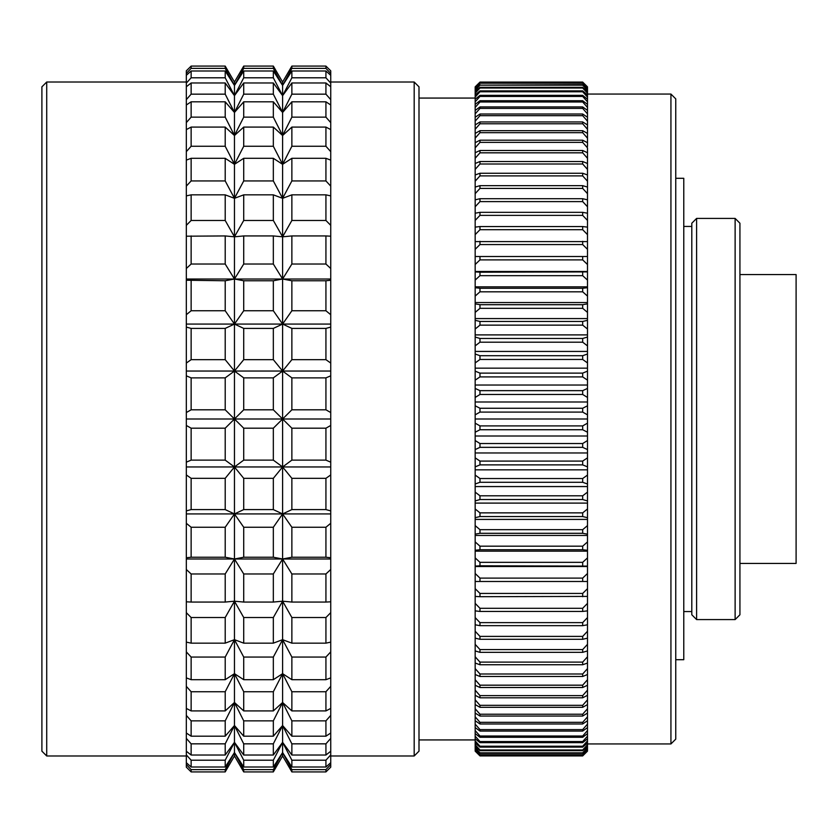 <?xml version="1.0" encoding="UTF-8"?>
<svg xmlns="http://www.w3.org/2000/svg" width="838" height="838" viewBox="0 0 838 838"><rect width="100%" height="100%" fill="white"/><g stroke="black" fill="none" stroke-linecap="round" stroke-linejoin="round"><path stroke-width="1.26" d="M46.719 82.019L46.719 755.981L41.9 751.173L41.9 86.827L46.719 82.019L186.319 82.019M186.319 764.528L191.137 769.63L225.202 769.63L225.202 771.913L234.462 755.981L225.202 771.913L191.137 771.913L186.319 767.158L186.319 70.842L191.137 66.087L225.202 66.087L234.462 82.019L225.202 66.087L225.202 68.37L191.137 68.37L186.319 73.472M186.319 75.305L191.137 70.989L225.202 70.989L234.462 85.445L225.202 68.37M186.319 70.842L191.137 66.087L191.137 68.37M186.319 83.13L191.137 77.798L191.137 70.989M186.319 86.764L191.137 82.972L225.202 82.972L234.462 95.668L225.202 77.798L191.137 77.798M186.319 99.628L191.137 94.16L191.137 82.972M186.319 104.991L191.137 101.807L225.202 101.807L234.462 112.47L225.202 94.16L191.137 94.16M186.319 122.62L191.137 117.142L191.137 101.807M186.319 129.597L191.137 127.083L225.202 127.083L234.462 135.515L225.202 117.142L191.137 117.142M186.319 151.657L191.137 146.262L191.137 127.083M186.319 160.11L191.137 158.309L225.202 158.309L234.462 164.321L225.202 146.262L191.137 146.262M186.319 186.13L191.137 180.945L191.137 158.309M186.319 195.883L191.137 194.845L225.202 194.845L234.462 198.323L225.202 180.945L191.137 180.945M186.319 225.349L191.137 220.467L191.137 194.845M186.319 236.201L225.202 235.939L234.462 236.808L225.202 220.467L191.137 220.467M186.319 268.506L191.137 264.033L191.137 235.939M186.319 279.012L234.462 279.012L225.202 264.033L191.137 264.033M186.319 280.238L225.202 280.761L234.462 279.012L234.462 82.019L243.722 66.087L234.462 82.019M186.319 314.721L191.137 310.751L191.137 280.761M186.319 324.065L234.462 324.065L225.202 310.751L191.137 310.751M186.319 327.103L191.137 328.402L225.202 328.402L234.462 324.065L234.462 279.012L243.722 264.033L243.722 235.939L234.462 236.808L243.722 220.467L243.722 194.845L234.462 198.323L243.722 180.945L243.722 158.309L234.462 164.321L243.722 146.262L243.722 127.083L234.462 135.515L243.722 117.142L243.722 101.807L234.462 112.47L243.722 94.16L243.722 82.972L234.462 95.668L243.722 77.798L243.722 70.989L234.462 85.445L243.722 68.37L243.722 66.087L273.335 66.087L282.605 82.019L273.335 66.087L273.335 68.37L243.722 68.37M186.319 363.064L191.137 359.67L191.137 328.402M186.319 371.045L234.462 371.045L225.202 359.67L191.137 359.67M186.319 375.833L191.137 377.875L225.202 377.875L234.462 371.045L234.462 324.065L243.722 310.751L243.722 280.761L234.462 279.012L282.605 279.012L273.335 264.033L273.335 235.939L282.605 236.808L273.335 220.467L273.335 194.845L282.605 198.323L273.335 180.945L273.335 158.309L282.605 164.321L273.335 146.262L273.335 127.083L282.605 135.515L273.335 117.142L273.335 101.807L282.605 112.47L273.335 94.16L273.335 82.972L282.605 95.668L273.335 77.798L273.335 70.989L282.605 85.445L273.335 68.37M186.319 412.547L191.137 409.803L191.137 377.875M186.319 419L234.462 419L225.202 409.803L191.137 409.803M186.319 425.453L191.137 428.197L225.202 428.197L234.462 419L234.462 371.045L243.722 359.67L243.722 328.402L234.462 324.065L282.605 324.065L273.335 310.751L273.335 280.761L282.605 279.012L282.605 82.019L291.865 66.087L282.605 82.019M186.319 462.167L191.137 460.125L191.137 428.197M186.319 466.955L234.462 466.955L225.202 460.125L191.137 460.125M186.319 474.937L191.137 478.33L225.202 478.33L234.462 466.955L234.462 419L243.722 409.803L243.722 377.875L234.462 371.045L282.605 371.045L273.335 359.67L273.335 328.402L282.605 324.065L282.605 279.012L291.865 264.033L291.865 235.939L282.605 236.808L291.865 220.467L291.865 194.845L282.605 198.323L291.865 180.945L291.865 158.309L282.605 164.321L291.865 146.262L291.865 127.083L282.605 135.515L291.865 117.142L291.865 101.807L282.605 112.47L291.865 94.16L291.865 82.972L282.605 95.668L291.865 77.798L291.865 70.989L282.605 85.445L291.865 68.37L291.865 66.087L325.93 66.087L330.738 70.842L325.93 66.087L325.93 68.37L291.865 68.37M186.319 510.897L191.137 509.598L191.137 478.33M186.319 513.935L234.462 513.935L225.202 509.598L191.137 509.598M186.319 523.279L191.137 527.249L225.202 527.249L234.462 513.935L234.462 466.955L243.722 460.125L243.722 428.197L234.462 419L282.605 419L273.335 409.803L273.335 377.875L282.605 371.045L282.605 324.065L291.865 310.751L291.865 280.761L282.605 279.012L330.738 279.012L330.738 268.506L325.93 264.033L325.93 235.939L330.738 236.201L330.738 225.349L325.93 220.467L325.93 194.845L330.738 195.883L330.738 186.13L325.93 180.945L325.93 158.309L330.738 160.11L330.738 151.657L325.93 146.262L325.93 127.083L330.738 129.597L330.738 122.62L325.93 117.142L325.93 101.807L330.738 104.991L330.738 99.628L325.93 94.16L325.93 82.972L330.738 86.764L330.738 83.13L325.93 77.798L325.93 70.989L330.738 75.305L330.738 73.472L325.93 68.37M186.319 557.762L191.137 557.239L191.137 527.249M186.319 558.988L234.462 558.988L225.202 557.239L191.137 557.239M186.319 569.494L191.137 573.967L225.202 573.967L234.462 558.988L234.462 513.935L243.722 509.598L243.722 478.33L234.462 466.955L282.605 466.955L273.335 460.125L273.335 428.197L282.605 419L282.605 371.045L291.865 359.67L291.865 328.402L282.605 324.065L330.738 324.065L330.738 314.721L325.93 310.751L325.93 280.761L330.738 280.238L330.738 279.012M186.319 601.799L191.137 602.061L191.137 573.967M186.319 612.651L191.137 617.533L225.202 617.533L234.462 601.192L225.202 602.061L191.137 602.061M186.319 642.118L191.137 643.155L191.137 617.533M186.319 651.87L191.137 657.055L225.202 657.055L234.462 639.677L225.202 643.155L191.137 643.155M186.319 677.89L191.137 679.691L191.137 657.055M186.319 686.343L191.137 691.738L225.202 691.738L234.462 673.679L225.202 679.691L191.137 679.691M186.319 708.403L191.137 710.917L191.137 691.738M186.319 715.38L191.137 720.858L225.202 720.858L234.462 702.485L225.202 710.917L191.137 710.917M186.319 733.009L191.137 736.193L191.137 720.858M186.319 738.372L191.137 743.84L225.202 743.84L234.462 725.53L225.202 736.193L191.137 736.193M186.319 751.236L191.137 755.028L191.137 743.84M186.319 754.87L191.137 760.202L225.202 760.202L234.462 742.332L225.202 755.028L191.137 755.028M186.319 762.695L191.137 767.011L191.137 760.202M225.202 769.63L234.462 752.555L225.202 767.011L191.137 767.011M186.319 767.158L191.137 771.913L191.137 769.63M225.202 70.989L225.202 77.798M225.202 82.972L225.202 94.16M225.202 101.807L225.202 117.142M225.202 127.083L225.202 146.262M225.202 158.309L225.202 180.945M225.202 194.845L225.202 220.467M225.202 235.939L225.202 264.033M225.202 280.761L225.202 310.751M225.202 328.402L225.202 359.67M225.202 377.875L225.202 409.803M225.202 428.197L225.202 460.125M225.202 478.33L225.202 509.598M225.202 527.249L225.202 557.239M225.202 573.967L225.202 602.061M234.462 755.981L243.722 771.913L234.462 755.981L234.462 558.988L243.722 557.239L243.722 527.249L234.462 513.935L282.605 513.935L273.335 509.598L273.335 478.33L282.605 466.955L282.605 419L291.865 409.803L291.865 377.875L282.605 371.045L330.738 371.045L330.738 363.064L325.93 359.67L325.93 328.402L330.738 327.103L330.738 324.065M225.202 617.533L225.202 643.155M225.202 657.055L225.202 679.691M225.202 691.738L225.202 710.917M225.202 720.858L225.202 736.193M225.202 743.84L225.202 755.028M225.202 760.202L225.202 767.011M243.722 769.63L273.335 769.63L273.335 771.913L282.605 755.981L273.335 771.913L243.722 771.913L243.722 769.63L234.462 752.555L243.722 767.011L243.722 760.202L234.462 742.332L243.722 755.028L243.722 743.84L234.462 725.53L243.722 736.193L243.722 720.858L234.462 702.485L243.722 710.917L243.722 691.738L234.462 673.679L243.722 679.691L243.722 657.055L234.462 639.677L243.722 643.155L243.722 617.533L234.462 601.192L243.722 602.061L243.722 573.967L234.462 558.988L282.605 558.988L273.335 557.239L273.335 527.249L282.605 513.935L282.605 466.955L291.865 460.125L291.865 428.197L282.605 419L330.738 419L330.738 412.547L325.93 409.803L325.93 377.875L330.738 375.833L330.738 371.045M243.722 70.989L273.335 70.989M243.722 77.798L273.335 77.798M243.722 82.972L273.335 82.972M243.722 94.16L273.335 94.16M243.722 101.807L273.335 101.807M243.722 117.142L273.335 117.142M243.722 127.083L273.335 127.083M243.722 146.262L273.335 146.262M243.722 158.309L273.335 158.309M243.722 180.945L273.335 180.945M243.722 194.845L273.335 194.845M243.722 220.467L273.335 220.467M243.722 235.939L273.335 235.939M243.722 264.033L273.335 264.033M243.722 280.761L273.335 280.761M243.722 310.751L273.335 310.751M243.722 328.402L273.335 328.402M243.722 359.67L273.335 359.67M243.722 377.875L273.335 377.875M243.722 409.803L273.335 409.803M243.722 428.197L273.335 428.197M243.722 460.125L273.335 460.125M243.722 478.33L273.335 478.33M243.722 509.598L273.335 509.598M243.722 527.249L273.335 527.249M243.722 557.239L273.335 557.239M243.722 573.967L273.335 573.967L282.605 558.988L282.605 513.935L291.865 509.598L291.865 478.33L282.605 466.955L330.738 466.955L330.738 462.167L325.93 460.125L325.93 428.197L330.738 425.453L330.738 419M243.722 602.061L273.335 602.061L273.335 573.967M243.722 617.533L273.335 617.533L282.605 601.192L273.335 602.061M243.722 643.155L273.335 643.155L273.335 617.533M243.722 657.055L273.335 657.055L282.605 639.677L273.335 643.155M243.722 679.691L273.335 679.691L273.335 657.055M243.722 691.738L273.335 691.738L282.605 673.679L273.335 679.691M243.722 710.917L273.335 710.917L273.335 691.738M243.722 720.858L273.335 720.858L282.605 702.485L273.335 710.917M243.722 736.193L273.335 736.193L273.335 720.858M243.722 743.84L273.335 743.84L282.605 725.53L273.335 736.193M243.722 755.028L273.335 755.028L273.335 743.84M243.722 760.202L273.335 760.202L282.605 742.332L273.335 755.028M243.722 767.011L273.335 767.011L273.335 760.202M273.335 769.63L282.605 752.555L273.335 767.011M282.605 755.981L291.865 771.913L282.605 755.981L282.605 558.988L291.865 557.239L291.865 527.249L282.605 513.935L330.738 513.935L330.738 510.897L325.93 509.598L325.93 478.33L330.738 474.937L330.738 466.955M291.865 769.63L325.93 769.63L325.93 771.913L330.738 767.158L325.93 771.913L291.865 771.913L291.865 769.63L282.605 752.555L291.865 767.011L291.865 760.202L282.605 742.332L291.865 755.028L291.865 743.84L282.605 725.53L291.865 736.193L291.865 720.858L282.605 702.485L291.865 710.917L291.865 691.738L282.605 673.679L291.865 679.691L291.865 657.055L282.605 639.677L291.865 643.155L291.865 617.533L282.605 601.192L291.865 602.061L291.865 573.967L282.605 558.988L330.738 558.988L330.738 557.762L325.93 557.239L325.93 527.249L330.738 523.279L330.738 513.935M291.865 70.989L325.93 70.989M291.865 77.798L325.93 77.798M291.865 82.972L325.93 82.972M291.865 94.16L325.93 94.16M291.865 101.807L325.93 101.807M291.865 117.142L325.93 117.142M291.865 127.083L325.93 127.083M291.865 146.262L325.93 146.262M291.865 158.309L325.93 158.309M291.865 180.945L325.93 180.945M291.865 194.845L325.93 194.845M291.865 220.467L325.93 220.467M291.865 235.939L325.93 235.939M291.865 264.033L325.93 264.033M291.865 280.761L325.93 280.761M291.865 310.751L325.93 310.751M291.865 328.402L325.93 328.402M291.865 359.67L325.93 359.67M291.865 377.875L325.93 377.875M291.865 409.803L325.93 409.803M291.865 428.197L325.93 428.197M291.865 460.125L325.93 460.125M291.865 478.33L325.93 478.33M291.865 509.598L325.93 509.598M291.865 527.249L325.93 527.249M291.865 557.239L325.93 557.239M291.865 573.967L325.93 573.967L330.738 569.494L330.738 558.988M291.865 602.061L325.93 602.061L325.93 573.967M291.865 617.533L325.93 617.533L330.738 612.651L330.738 601.799L325.93 602.061M291.865 643.155L325.93 643.155L325.93 617.533M291.865 657.055L325.93 657.055L330.738 651.87L330.738 642.118L325.93 643.155M291.865 679.691L325.93 679.691L325.93 657.055M291.865 691.738L325.93 691.738L330.738 686.343L330.738 677.89L325.93 679.691M291.865 710.917L325.93 710.917L325.93 691.738M291.865 720.858L325.93 720.858L330.738 715.38L330.738 708.403L325.93 710.917M291.865 736.193L325.93 736.193L325.93 720.858M291.865 743.84L325.93 743.84L330.738 738.372L330.738 733.009L325.93 736.193M291.865 755.028L325.93 755.028L325.93 743.84M291.865 760.202L325.93 760.202L330.738 754.87L330.738 751.236L325.93 755.028M291.865 767.011L325.93 767.011L325.93 760.202M325.93 769.63L330.738 764.528L330.738 762.695L325.93 767.011M330.738 73.472L330.738 70.842M330.738 75.305L330.738 83.13M330.738 86.764L330.738 99.628M330.738 104.991L330.738 122.62M330.738 129.597L330.738 151.657M330.738 160.11L330.738 186.13M330.738 195.883L330.738 225.349M330.738 236.201L330.738 268.506M330.738 280.238L330.738 314.721M330.738 327.103L330.738 363.064M330.738 375.833L330.738 412.547M330.738 425.453L330.738 462.167M330.738 474.937L330.738 510.897M330.738 523.279L330.738 557.762M330.738 569.494L330.738 601.799M330.738 612.651L330.738 642.118M330.738 651.87L330.738 677.89M330.738 686.343L330.738 708.403M330.738 715.38L330.738 733.009M330.738 738.372L330.738 751.236M330.738 754.87L330.738 762.695M330.738 764.528L330.738 767.158M330.738 755.981L414.182 755.981L414.182 82.019L330.738 82.019M414.182 755.981L419 751.173L419 86.827L414.182 82.019M475.167 595.975L475.167 241.585L587.49 241.585L587.49 234.619L582.682 229.706L479.975 229.706L479.975 226.553L582.682 226.553L587.49 227.129L587.49 220.415L582.682 215.376L479.975 215.376L479.975 212.339L582.682 212.339L587.49 213.208L587.49 206.745L582.682 201.602L479.975 201.602L479.975 198.7L582.682 198.7L587.49 199.842L587.49 193.662L582.682 188.424L479.975 188.424L479.975 185.648L582.682 185.648L587.49 187.073L587.49 193.662M475.167 242.025L475.167 227.999M475.167 750.9L479.975 755.813L582.682 755.907L587.49 751.141L582.682 755.907L479.975 755.907L475.167 751.141L475.167 681.891M475.167 740.897L479.975 746.218L582.682 746.218L587.49 740.897L587.49 738.749L582.682 742.646L479.975 742.646L475.167 738.749L475.167 736.173L479.975 741.557L582.682 741.557L587.49 736.173L587.49 733.606L582.682 737.283L479.975 737.283L479.975 736.005L582.682 736.005L587.49 730.568L587.49 727.594L582.682 731.061L479.975 731.061L479.975 729.594L582.682 729.594L587.49 724.116L587.49 720.743L582.682 723.98L479.975 723.98L479.975 722.325L582.682 722.325L587.49 716.825L587.49 713.054L582.682 716.05L479.975 716.05L479.975 714.227L582.682 714.227L587.49 708.718L587.49 704.569L582.682 707.324L479.975 707.324L479.975 705.324L582.682 705.324L587.49 699.824L587.49 695.299L582.682 697.792L479.975 697.792L479.975 695.624L582.682 695.624L587.49 690.156L587.49 685.264L582.682 687.506L479.975 687.506L479.975 685.18L582.682 685.18L587.49 679.733L587.49 674.506L582.682 676.486L479.975 676.486L479.975 673.993L582.682 673.993L587.49 668.609L587.49 663.047L582.682 664.754L479.975 664.754L479.975 662.114L582.682 662.114L587.49 656.793L587.49 650.927L582.682 652.352L479.975 652.352L479.975 649.576L582.682 649.576L587.49 644.338L587.49 638.158L582.682 639.3L479.975 639.3L479.975 636.398L582.682 636.398L587.49 631.255L587.49 624.792L582.682 625.661L479.975 625.661L479.975 622.624L582.682 622.624L587.49 617.585L587.49 610.871L582.682 611.447L479.975 611.447L479.975 608.294L582.682 608.294L587.49 603.381L587.49 596.415L479.975 596.698L479.975 593.44L582.682 593.44L587.49 588.674L587.49 581.478L479.975 581.478L479.975 578.105L582.682 578.105L587.49 573.496L587.49 566.09L479.975 565.797L479.975 562.34L582.682 562.34L587.49 557.888L587.49 550.304L582.682 549.728L479.975 549.728L479.975 546.187L582.682 546.187L587.49 541.903L587.49 534.152L582.682 533.293L479.975 533.293L479.975 529.679L582.682 529.679L587.49 525.594L587.49 517.685L582.682 516.543L479.975 516.543L479.975 512.866L582.682 512.866L587.49 508.98L587.49 500.956L582.682 499.532L479.975 499.532L479.975 495.803L582.682 495.803L587.49 492.116L587.49 483.997L582.682 482.29L479.975 482.29L479.975 478.529L582.682 478.529L587.49 475.062L587.49 466.86L582.682 464.881L479.975 464.881L479.975 461.089L582.682 461.089L587.49 457.852L587.49 449.587L582.682 447.345L479.975 447.345L479.975 443.532L582.682 443.532L587.49 440.537L587.49 432.23L582.682 429.737L479.975 429.737L479.975 425.903L582.682 425.903L587.49 423.159L587.49 414.841L582.682 412.097L479.975 412.097L479.975 408.263L582.682 408.263L587.49 405.77L587.49 397.463L582.682 394.468L479.975 394.468L479.975 390.655L582.682 390.655L587.49 388.413L587.49 380.148L582.682 376.911L479.975 376.911L479.975 373.12L582.682 373.12L587.49 371.14L587.49 362.938L582.682 359.471L479.975 359.471L479.975 355.71L582.682 355.71L587.49 354.003L587.49 345.885L582.682 342.197L479.975 342.197L479.975 338.468L582.682 338.468L587.49 337.044L587.49 329.02L582.682 325.134L479.975 325.134L479.975 321.457L582.682 321.457L587.49 320.315L587.49 312.406L582.682 308.321L479.975 308.321L479.975 304.707L582.682 304.707L587.49 303.848L587.49 296.097L582.682 291.813L479.975 291.813L479.975 288.272L582.682 288.272L587.49 287.696L587.49 280.112L582.682 275.66L479.975 275.66L479.975 272.203L587.49 271.91L587.49 264.504L582.682 259.895L479.975 259.895L479.975 256.522L587.49 256.522L587.49 249.326L582.682 244.56L479.975 244.56L479.975 241.302M479.975 687.506L475.167 685.264L475.167 588.674L479.975 593.44M479.975 549.728L475.167 550.304L475.167 541.903L479.975 546.187M479.975 499.532L475.167 500.956L475.167 492.116L479.975 495.803M479.975 447.345L475.167 449.587L475.167 440.537L479.975 443.532M479.975 291.813L475.167 296.097L475.167 287.696L479.975 288.272M479.975 229.706L475.167 234.619L475.167 199.842L479.975 198.7M475.167 201.57L475.167 174.953L479.975 173.246L582.682 173.246L587.49 174.953L587.49 169.391L582.682 164.007L479.975 164.007L479.975 161.514L582.682 161.514L587.49 163.494L587.49 158.267L582.682 152.82L479.975 152.82L479.975 150.494L582.682 150.494L587.49 152.736L587.49 147.844L582.682 142.376L479.975 142.376L479.975 140.208L582.682 140.208L587.49 142.701L587.49 138.176L582.682 132.676L479.975 132.676L479.975 130.676L582.682 130.676L587.49 133.431L587.49 129.282L582.682 123.773L479.975 123.773L479.975 121.95L582.682 121.95L587.49 124.946L587.49 121.175L582.682 115.675L479.975 115.675L479.975 114.02L582.682 114.02L587.49 117.257L587.49 113.884L582.682 108.406L479.975 108.406L479.975 106.939L582.682 106.939L587.49 110.407L587.49 107.432L582.682 101.995L479.975 101.995L479.975 100.717L582.682 100.717L587.49 104.394L587.49 101.827L582.682 96.443L479.975 96.443L479.975 95.354L582.682 95.354L587.49 99.251L587.49 97.103L582.682 91.782L479.975 91.782L479.975 90.881L582.682 90.881L587.49 94.977L587.49 93.248L582.682 88.011L479.975 88.011L479.975 87.32L582.682 87.32L587.49 91.593L587.49 90.295L582.682 85.151L479.975 85.151L582.682 84.659L587.49 89.111L587.49 88.241L582.682 83.213L479.975 83.213L582.682 82.91L587.49 87.529L582.682 82.187L479.975 82.187L582.682 82.093L479.975 82.093L475.167 86.859L479.975 82.093M475.167 177.52L475.167 152.736L479.975 150.494M475.167 156.109L475.167 142.701L479.975 140.208M475.167 146.472L475.167 133.431L479.975 130.676M475.167 137.589L475.167 86.859M587.49 86.859L582.682 82.093L587.49 87.1M475.167 87.1L479.975 82.187M475.167 87.529L479.975 82.91M475.167 88.241L479.975 83.213M475.167 89.111L479.975 84.659M475.167 90.295L479.975 85.151M475.167 91.593L479.975 87.32M475.167 93.248L479.975 88.011M475.167 94.977L479.975 90.881M475.167 97.103L479.975 91.782M475.167 99.251L479.975 95.354M475.167 101.827L479.975 96.443M475.167 104.394L479.975 100.717M475.167 107.432L479.975 101.995M475.167 110.407L479.975 106.939M475.167 113.884L479.975 108.406M475.167 117.257L479.975 114.02M475.167 121.175L479.975 115.675M475.167 124.946L479.975 121.95M475.167 129.282L479.975 123.773M475.167 138.176L479.975 132.676M475.167 147.844L479.975 142.376M475.167 158.267L479.975 152.82M475.167 163.494L479.975 161.514M475.167 169.391L479.975 164.007M475.167 181.207L479.975 175.886L479.975 173.246M587.49 189.231L587.49 181.207L582.682 175.886L479.975 175.886M475.167 187.073L479.975 185.648M475.167 193.662L479.975 188.424M475.167 206.745L479.975 201.602M475.167 213.208L479.975 212.339M475.167 220.415L479.975 215.376M475.167 227.129L479.975 226.553M475.167 249.326L479.975 244.56M475.167 256.522L479.975 256.522M475.167 264.504L479.975 259.895M475.167 271.481L587.49 271.481M475.167 271.91L479.975 272.203M475.167 280.112L479.975 275.66M475.167 286.837L587.49 286.837M475.167 302.549L587.49 302.549M475.167 303.848L479.975 304.707M475.167 312.406L479.975 308.321M475.167 318.587L587.49 318.587M475.167 320.315L479.975 321.457M475.167 329.02L479.975 325.134M475.167 334.896L587.49 334.896M475.167 337.044L479.975 338.468M475.167 345.885L479.975 342.197M475.167 351.436L587.49 351.436M475.167 354.003L479.975 355.71M475.167 362.938L479.975 359.471M475.167 368.165L587.49 368.165M475.167 371.14L479.975 373.12M475.167 380.148L479.975 376.911M475.167 385.03L587.49 385.03M475.167 388.413L479.975 390.655M475.167 397.463L479.975 394.468M475.167 401.989L587.49 401.989M475.167 405.77L479.975 408.263M475.167 414.841L479.975 412.097M475.167 419L587.49 419M475.167 423.159L479.975 425.903M475.167 432.23L479.975 429.737M475.167 436.011L587.49 436.011M475.167 452.97L587.49 452.97M475.167 457.852L479.975 461.089M475.167 466.86L479.975 464.881M475.167 469.835L587.49 469.835M475.167 475.062L479.975 478.529M475.167 483.997L479.975 482.29M475.167 486.564L587.49 486.564M475.167 503.104L587.49 503.104M475.167 508.98L479.975 512.866M475.167 517.685L479.975 516.543M475.167 519.413L587.49 519.413M475.167 525.594L479.975 529.679M475.167 534.152L479.975 533.293M475.167 535.451L587.49 535.451M475.167 551.163L587.49 551.163M475.167 557.888L479.975 562.34M475.167 566.09L479.975 565.797M475.167 566.519L587.49 566.519M475.167 573.496L479.975 578.105M475.167 581.478L479.975 581.478M475.167 596.415L479.975 596.698M475.167 603.381L479.975 608.294M475.167 610.871L479.975 611.447M475.167 617.585L479.975 622.624M475.167 624.792L479.975 625.661M475.167 631.255L479.975 636.398M475.167 638.158L479.975 639.3M475.167 644.338L479.975 649.576M475.167 650.927L479.975 652.352M475.167 656.793L479.975 662.114M475.167 663.047L479.975 664.754M475.167 668.609L479.975 673.993M475.167 674.506L479.975 676.486M475.167 679.733L479.975 685.18M475.167 690.156L479.975 695.624M475.167 695.299L479.975 697.792M475.167 699.824L479.975 705.324M475.167 704.569L479.975 707.324M475.167 708.718L479.975 714.227M475.167 713.054L479.975 716.05M475.167 716.825L479.975 722.325M475.167 720.743L479.975 723.98M475.167 724.116L479.975 729.594M475.167 727.594L479.975 731.061M475.167 730.568L479.975 736.005M475.167 733.606L479.975 737.283M479.975 742.646L479.975 741.557M475.167 743.023L479.975 747.119L479.975 746.218M475.167 744.752L479.975 749.989L582.682 749.989L587.49 744.752L587.49 743.023L582.682 747.119L479.975 747.119M475.167 746.407L479.975 750.68L479.975 749.989M475.167 747.706L479.975 752.849L582.682 752.849L587.49 747.706L587.49 746.407L582.682 750.68L479.975 750.68M475.167 748.889L479.975 752.849M475.167 749.759L479.975 754.787L582.682 754.787L587.49 749.759L587.49 748.889L582.682 753.341L479.975 753.341M475.167 750.471L479.975 754.787M582.682 755.813L587.49 750.471L582.682 755.09L479.975 755.09M475.167 751.141L479.975 755.813M587.49 87.529L587.49 88.241M587.49 89.111L587.49 90.295M587.49 91.593L587.49 93.248M582.682 87.32L582.682 88.011M587.49 94.977L587.49 97.103M582.682 90.881L582.682 91.782M587.49 99.251L587.49 101.827M582.682 95.354L582.682 96.443M587.49 104.394L587.49 107.432M582.682 100.717L582.682 101.995M587.49 110.407L587.49 113.884M582.682 106.939L582.682 108.406M587.49 117.257L587.49 121.175M582.682 114.02L582.682 115.675M587.49 124.946L587.49 129.282M582.682 121.95L582.682 123.773M587.49 133.431L587.49 138.176M582.682 130.676L582.682 132.676M587.49 142.701L587.49 146.472M582.682 140.208L582.682 142.376M587.49 152.736L587.49 158.267M582.682 150.494L582.682 152.82M587.49 163.494L587.49 169.391M582.682 161.514L582.682 164.007M587.49 174.953L587.49 181.207M582.682 173.246L582.682 175.886M582.682 185.648L582.682 188.424M587.49 199.842L587.49 206.745M582.682 198.7L582.682 201.602M587.49 213.208L587.49 220.415M582.682 212.339L582.682 215.376M587.49 227.129L587.49 234.619M582.682 226.553L582.682 229.706M587.49 241.585L587.49 249.326M582.682 241.302L582.682 244.56M587.49 256.522L587.49 264.504M582.682 256.522L582.682 259.895M587.49 271.91L587.49 280.112L587.49 271.91M582.682 272.203L582.682 275.66M587.49 287.696L587.49 296.097M582.682 288.272L582.682 291.813M587.49 303.848L587.49 312.406M582.682 304.707L582.682 308.321M587.49 320.315L587.49 329.02M582.682 321.457L582.682 325.134M587.49 337.044L587.49 345.885M582.682 338.468L582.682 342.197M587.49 354.003L587.49 362.938M582.682 355.71L582.682 359.471M587.49 371.14L587.49 380.148M582.682 373.12L582.682 376.911M587.49 388.413L587.49 397.463M582.682 390.655L582.682 394.468M587.49 405.77L587.49 414.841M582.682 408.263L582.682 412.097M587.49 423.159L587.49 432.23M582.682 425.903L582.682 429.737M587.49 440.537L587.49 449.587M582.682 443.532L582.682 447.345M587.49 457.852L587.49 466.86M582.682 461.089L582.682 464.881M587.49 475.062L587.49 483.997M582.682 478.529L582.682 482.29M587.49 492.116L587.49 500.956M582.682 495.803L582.682 499.532M587.49 508.98L587.49 517.685M582.682 512.866L582.682 516.543M587.49 525.594L587.49 534.152M582.682 529.679L582.682 533.293M587.49 541.903L587.49 550.304M582.682 546.187L582.682 549.728M587.49 557.888L587.49 566.09M582.682 562.34L582.682 565.797M587.49 573.496L587.49 581.478M582.682 578.105L582.682 581.478M587.49 588.674L587.49 596.415M582.682 593.44L582.682 596.698M587.49 603.381L587.49 610.871M582.682 608.294L582.682 611.447M587.49 617.585L587.49 624.792M582.682 622.624L582.682 625.661M587.49 631.255L587.49 638.158M582.682 636.398L582.682 639.3M587.49 644.338L587.49 650.927M582.682 649.576L582.682 652.352M587.49 656.793L587.49 663.047M582.682 662.114L582.682 664.754M587.49 668.609L587.49 674.506M582.682 673.993L582.682 676.486M587.49 679.733L587.49 685.264M582.682 685.18L582.682 687.506M587.49 690.156L587.49 695.299M582.682 695.624L582.682 697.792M587.49 699.824L587.49 704.569M582.682 705.324L582.682 707.324M587.49 708.718L587.49 713.054M582.682 714.227L582.682 716.05M587.49 716.825L587.49 720.743M582.682 722.325L582.682 723.98M587.49 724.116L587.49 727.594M582.682 729.594L582.682 731.061M587.49 730.568L587.49 733.606M582.682 736.005L582.682 737.283M587.49 736.173L587.49 738.749M582.682 741.557L582.682 742.646M587.49 740.897L587.49 743.023M582.682 746.218L582.682 747.119M587.49 744.752L587.49 746.407M582.682 749.989L582.682 750.68M587.49 747.706L587.49 748.889M587.49 749.759L587.49 750.471M587.49 743.945L670.934 743.945L670.934 94.055L587.49 94.055M670.934 743.945L675.753 739.137L675.753 98.863L670.934 94.055M675.753 659.705L683.777 659.705L683.777 178.295L675.753 178.295M696.608 619.586L691.8 614.767L691.8 223.233L696.608 218.414L735.125 218.414L735.125 619.586L696.608 619.586L696.608 218.414M735.125 619.586L739.933 614.767L739.933 223.233L735.125 218.414M739.933 563.419L796.1 563.419L796.1 274.581L739.933 274.581M46.719 755.981L186.319 755.981M419 98.067L475.167 98.067M419 739.933L475.167 739.933M683.777 226.438L691.8 226.438M683.777 611.562L691.8 611.562"/></g></svg>
